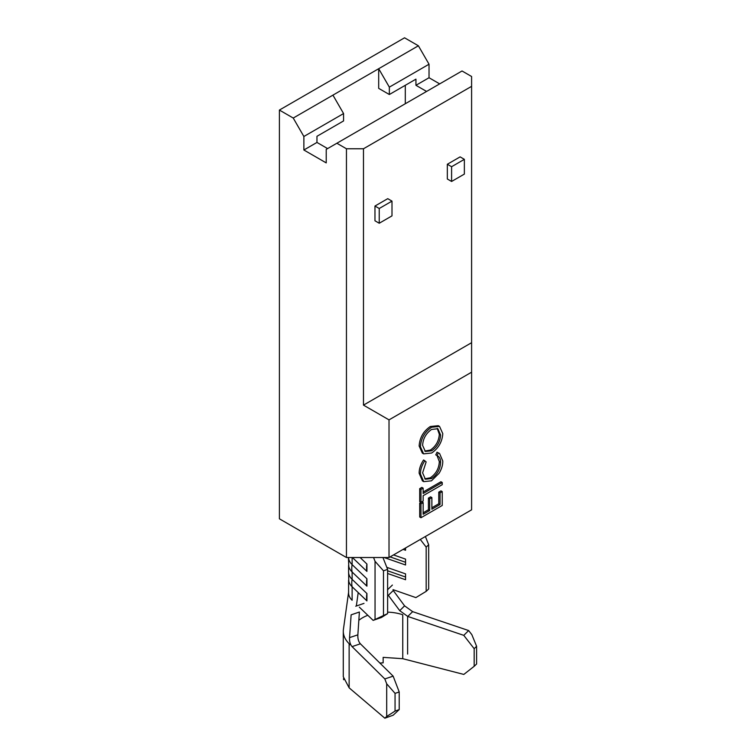 <?xml version="1.0" encoding="UTF-8"?>
<svg xmlns="http://www.w3.org/2000/svg" width="756" height="756" viewBox="0 0 756 756"><rect width="100%" height="100%" fill="white"/><g stroke="black" fill="none" stroke-linecap="round" stroke-linejoin="round"><path stroke-width="1.13" d="M379.928 663.097A33.113 19.117 0 0 1 383.15 662.842L383.15 657.37L402.75 658.693L463.815 674.428L474.173 666.31L474.173 648.695L463.778 635.352L407.767 616.442L399.726 610.659L388.338 595.312L393.262 590.521L404.583 605.849L412.653 611.651L468.644 630.551L471.839 634.653L476.601 646.295L474.173 648.695M386.694 716.48L395.057 711.075L399.215 709.591L393.158 715.214L384.851 718.2L386.694 716.48L386.694 683.802L384.823 678.945L352.079 646.616C350.198 644.499 349.357 641.504 349.555 637.62L357.862 634.832L359.393 612.02L351.124 614.845L349.555 637.62M349.14 687.837L349.14 643.706A42.742 24.683 180 0 1 343.29 631.251L343.29 676.762L349.14 687.837L384.851 718.2M425.392 536.514L428.671 544.736L426.176 547.117L426.176 591.362L415.866 597.599L393.016 589.642M348.582 565.488L348.582 572.018A24.683 14.251 180 0 0 352.126 579.38L352.126 572.008L366.925 586.165L366.925 578.784L352.126 564.628A24.683 14.251 180 0 1 348.582 557.512M352.126 557.512L352.126 564.628A24.504 17.133 133.7 0 0 352.126 572.008A24.683 14.251 180 0 1 348.8 566.527L348.403 557.512M403.099 549.385L405.556 550.245L405.556 547.958M393.507 554.923L405.556 559.119L405.556 564.987L384.095 557.512M386.807 567.34L405.556 573.87L405.556 579.739L387.611 573.483M426.176 547.117L420.298 539.453M348.582 580.239L348.582 592.912A24.683 14.251 180 0 0 352.126 600.273L352.126 586.75A24.683 14.251 180 0 1 348.8 581.279L348.582 571.167M382.933 557.512L387.611 569.381L383.49 570.818L375.052 561.321L373.558 557.512M387.611 613.626L381.393 617.501L373.143 620.374L387.611 613.626L387.611 569.381M383.49 615.063L383.49 570.818M375.052 619.183L375.052 561.321M360.102 557.512L366.925 564.042A24.504 17.133 133.7 0 0 366.925 571.413L366.925 564.042M352.4 557.512L366.925 571.413M366.925 600.907L352.126 586.75A24.504 17.133 133.7 0 1 352.126 579.38L366.925 593.536A24.504 17.133 133.7 0 0 366.925 600.907L366.925 593.536M373.143 620.374L359.336 607.163M426.176 591.362L428.671 588.981L428.671 544.736M387.611 570.78L405.556 577.026M390.087 556.888L405.556 562.284M366.925 578.784A24.504 17.133 133.7 0 0 366.925 586.165M343.29 631.251A42.742 24.683 180 0 1 343.432 629.266L348.658 591.768M357.862 634.832C357.664 638.688 358.505 641.674 360.385 643.8L393.139 676.138L399.215 691.967L395.057 693.375L386.694 683.802M402.75 658.693L402.75 614.751A33.113 19.117 0 0 0 387.611 612.152M367.822 615.289A33.113 19.117 0 0 0 358.835 620.345M399.726 610.659L404.583 605.849M360.385 643.8L352.079 646.616M384.823 678.945L393.139 676.138M412.653 611.651L407.767 616.442M463.778 635.352L468.644 630.551M474.173 666.31L476.601 664.004L476.601 646.295M399.215 709.591L399.215 691.967M395.057 711.075L395.057 693.375M343.668 679.738L343.451 678.718M350.274 643.545A42.742 24.683 0 0 0 349.14 644.603M350.453 644.027A42.147 24.334 0 0 0 349.14 645.303M336.864 143.243L346.446 148.771L363.475 148.771L363.475 405.121L471.602 342.695L471.602 76.507L462.029 70.979L326.223 149.386L326.223 162.899L303.874 150L303.874 136.486L343.574 113.561L332.933 95.133L293.233 118.049L303.874 136.486M363.475 148.771L471.602 86.345M374.967 206.038L374.967 220.79L379.228 223.247L391.995 215.866L391.995 201.124L387.743 198.667L374.967 206.038L379.228 208.495L379.228 223.247M460.111 156.879L447.335 164.26L447.335 179.002L451.597 181.459L464.364 174.088L464.364 159.336L460.111 156.879M423.625 453.865L422.349 453.127L419.145 446.012C419.693 437.705 423.417 431.203 430.315 426.507L438.272 425.685L439.548 426.422L442.78 433.651C442.194 441.863 438.499 448.308 431.695 452.995L423.625 453.865L420.421 446.749C420.969 438.442 424.692 431.941 431.591 427.244L439.548 426.422M363.475 405.121L389.019 419.873L389.019 557.512L471.602 509.827L471.602 342.695M389.019 419.873L471.602 372.188M419.693 516.991L419.693 503.146L421.867 501.88L423.152 502.617L423.152 514.269L429.691 510.489L428.416 509.752L428.416 498.109L430.599 496.853L431.874 497.59L431.874 509.232L440.049 504.507L438.773 503.77L438.773 492.128L440.956 490.871L442.232 491.608L442.232 505.452L420.969 517.728L419.693 516.991M423.152 512.795L428.416 509.752M431.874 507.758L438.773 503.77M442.232 482.479L442.232 484.681L423.152 495.7L423.152 501.048L420.969 502.305L419.693 501.568L419.693 488.659L421.867 487.403L423.152 488.14L423.152 493.498L442.232 482.479L440.956 481.742L423.152 492.014M431.619 478.529C437.289 474.57 440.285 469.164 440.597 462.322C440.559 458.807 439.378 456.567 437.053 455.603L438.319 452.948L439.557 453.468L442.78 461.056C442.846 465.053 441.608 469.136 439.056 473.322L431.478 480.816L423.719 481.648L422.443 480.91L419.145 473.247C419.126 468.843 420.61 464.411 423.596 459.969L426.148 461.897L422.604 472.869L425.401 479.247L431.619 478.529L430.344 477.792C436.014 473.832 439.009 468.427 439.321 461.585L437.034 455.594M424.777 478.813L430.344 477.792M437.781 455.972L435.777 454.866L437.034 452.211L439.557 453.468M327.603 148.582L316.962 142.44L316.962 136.297L343.574 120.932L343.574 113.561M426.582 91.438L415.942 85.296L415.942 79.153L389.34 94.519L389.34 87.138L429.03 64.222L429.03 77.736L415.942 85.296M405.301 85.296L405.301 103.733M316.962 142.44L303.874 150M293.233 118.049L279.399 110.064L279.399 518.805L346.446 557.512L389.019 557.512M429.03 77.736L439.68 83.888M279.399 110.064L404.555 37.8L418.389 45.785L332.933 95.133M346.446 148.771L346.446 557.512M418.389 45.785L429.03 64.222M389.34 94.519L378.69 88.367L378.69 68.711L389.34 87.138M440.049 504.507L440.049 492.865L438.773 492.128M440.049 492.865L442.232 491.608M429.691 510.489L429.691 498.847L428.416 498.109M429.691 498.847L431.874 497.59M420.969 517.728L420.969 503.883L419.693 503.146M420.969 503.883L423.152 502.617M420.969 502.305L420.969 489.406L419.693 488.659M420.969 489.406L423.152 488.14M423.719 481.648L420.421 473.984L419.145 473.247M420.421 473.984C420.402 469.58 421.886 465.148 424.872 460.706M438.319 452.948L437.034 452.211M440.597 462.322L439.321 461.585M422.604 445.378L425.354 451.474L431.685 450.793C437.195 446.938 440.162 441.674 440.597 434.993L437.856 428.728L431.591 429.446C426.044 433.32 423.048 438.631 422.604 445.378M420.421 446.749L419.145 446.012M431.591 427.244L430.315 426.507M424.759 451.058L430.41 450.056C435.919 446.201 438.886 440.937 439.321 434.256L437.204 428.425M431.685 450.793L430.41 450.056M440.597 434.993L439.321 434.256M379.228 208.495L391.995 201.124M447.335 164.26L451.597 166.717L451.597 181.459M451.597 166.717L464.364 159.336M407.616 654.072L407.616 616.386M358.212 592.572L356.341 606.019M387.459 589.831L392.392 585.059M355.726 606.227L363.995 603.382"/></g></svg>
